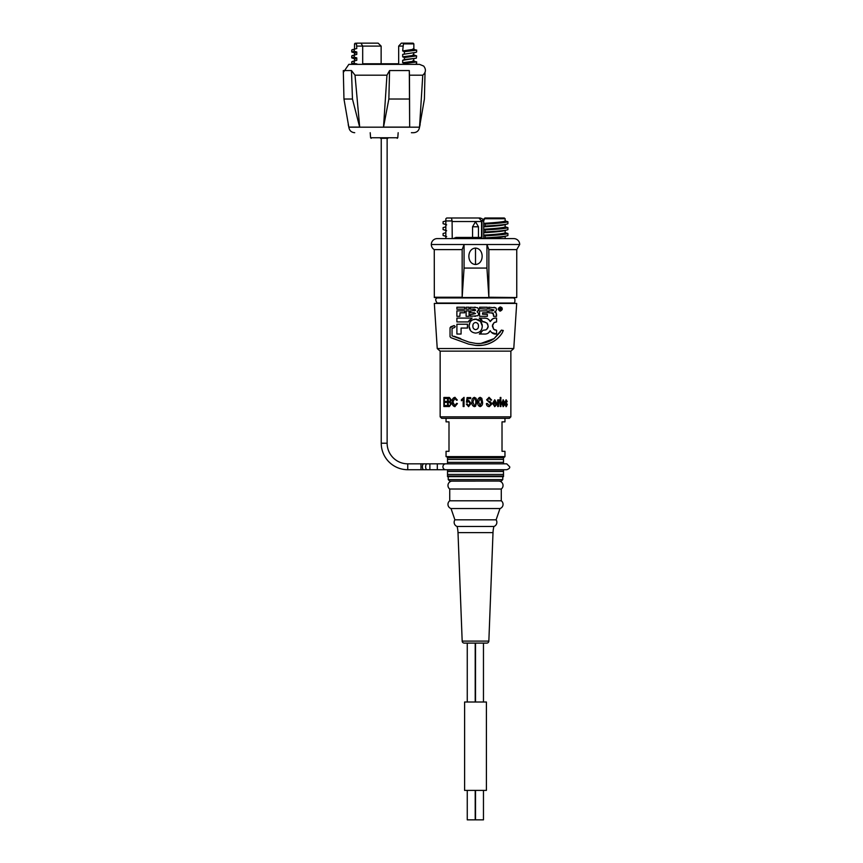 <?xml version="1.0" encoding="UTF-8"?>
<svg xmlns="http://www.w3.org/2000/svg" width="863" height="863" viewBox="0 0 863 863"><rect width="100%" height="100%" fill="white"/><g stroke="black" fill="none" stroke-linecap="round" stroke-linejoin="round"><path stroke-width="1.29" d="M387.865 138.307L380.497 138.307M367.724 63.776L398.674 63.776L398.037 63.776L398.49 64.358M356.786 64.358L354.218 63.031L354.218 61.036L356.786 60.291L356.786 57.875L354.52 58.619L354.52 60.809M354.607 64.358L356.786 63.776M402.665 54.412L415.89 52.373L402.665 54.412L402.665 56.829L404.38 57.562L404.38 59.558L402.665 60.302L402.665 62.719L413.593 61.273L413.852 58.835M402.665 60.302L416.344 58.123L416.624 55.89L413.043 54.703M404.38 64.358L404.38 63.463L416.344 62.017L413.043 60.593M414.995 64.358L416.624 63.765L416.624 61.78M404.38 63.463L402.665 62.719M402.665 56.829L413.593 55.383L413.852 52.934M403.431 43.884L402.665 50.939L413.852 49.256L413.852 43.884L403.431 43.884L404.413 43.15L413.118 43.15L413.852 43.884M402.665 46.095L398.674 46.095L401.36 43.15L408.242 43.15M401.36 43.15L404.413 43.15M398.674 46.095L398.674 63.776M404.38 59.558L415.89 58.274M404.38 57.562L416.624 55.89M354.52 54.919L354.52 52.729L356.786 51.985L356.786 54.401L354.218 55.146L354.218 57.141L356.786 57.875M355.308 59.051L351.748 57.875L351.748 55.89L356.786 54.401M353.194 64.358L351.748 63.765L351.748 61.78L356.786 60.291M351.748 63.765L354.218 63.031M352.492 61.37L354.218 61.036M351.748 57.875L354.218 57.141M352.492 55.48L354.218 55.146M355.308 53.161L351.748 51.985L351.748 49.989L356.786 48.511L356.473 43.15L360.993 43.15L362.687 46.095L356.786 46.095M362.967 64.358A0.734 0.68 -90 0 1 363.636 63.776L362.687 63.776L362.687 46.095L381.133 46.095L378.134 43.15L360.993 43.15M377.498 43.15L356.473 43.15M381.133 46.095L381.133 63.776M363.636 63.776L398.037 63.776M356.786 48.511L354.218 49.256L354.218 51.241L356.786 51.985M351.748 51.985L354.218 51.241M352.492 49.59L354.218 49.256M404.38 53.668L404.38 51.672L416.344 50.237L413.043 48.813M415.89 52.373L416.624 51.985L416.624 49.989M404.38 51.672L402.665 50.939M425.028 72.395L424.402 99.018L419.537 127.109L422.773 75.178C425.944 72.427 426.246 69.385 423.679 66.063L419.537 64.358L348.835 64.358L343.345 72.395M355.017 75.178L359.688 127.109L348.825 127.109L343.959 99.018L343.301 70.561L351.478 70.561L355.017 75.178L386.958 75.178L389.58 70.561L409.299 70.561L409.461 75.178L422.773 75.178M411.392 132.708L413.647 132.708C417.056 132.406 419.008 130.561 419.526 127.185L420.13 124.682M409.461 75.178L409.666 127.109L383.517 127.109L386.958 75.178M389.58 70.561L388.857 99.018L383.528 127.109M409.666 127.109L409.299 70.561M348.231 124.682L348.846 127.185L419.526 127.185M343.959 99.018L352.46 99.018L359.666 127.109M351.478 70.561L352.46 99.018M388.857 99.018L409.342 99.018M447.519 457.207L504.38 457.207L504.963 456.613L446.052 456.613L447.519 457.207L447.519 463.83L506.732 463.83L509.677 466.775C510.055 467.886 509.073 468.868 506.732 469.72L407.757 469.72A26.516 26.516 0 0 1 381.241 443.215L381.241 138.307M407.757 469.72L407.757 463.83A20.626 20.626 0 0 1 387.131 443.215L387.131 138.307M475.513 702.007L486.408 702.007L486.408 790.389L464.607 790.389L464.607 702.007L475.513 702.007L475.513 643.097M440.152 351.144L510.864 351.144L510.864 416.84L440.152 416.84L440.152 351.144L437.239 348.544L513.776 348.544L510.864 351.144M444.316 402.406L444.316 405.47L446.743 405.47L446.743 406.538L443.884 406.538L443.884 397.455L446.667 397.455L446.667 398.512L444.316 398.512L444.316 401.349L446.538 401.349L446.538 402.406L444.316 402.406M451.144 399.742L450.421 401.64L451.317 403.862L449.386 406.538L447.584 406.538L447.584 397.455L449.396 397.455L451.144 399.742M456.624 403.345L457.422 403.582L454.833 406.646C452.935 406.16 452.05 404.585 452.19 401.931C452.083 399.321 452.989 397.789 454.898 397.336L457.325 400.044L456.516 400.281L454.866 398.393L452.902 401.931L454.812 405.588L456.624 403.345M461.403 399.698L461.403 400.756L463.161 399.342L463.161 406.538L464.046 406.538L464.046 397.336L461.403 399.698L464.046 397.336M466.3 404.057L467.217 403.938L468.566 405.707L470.108 403.496L468.598 401.468L466.419 402.223L467.099 397.573L470.691 397.573L470.691 398.63L467.865 398.63L467.541 400.874L468.857 400.518L471.036 403.442L468.577 406.646L466.3 404.057L467.282 403.938M471.975 401.996C471.683 399.612 472.482 398.059 474.391 397.336L476.063 398.296L476.808 401.996L475.513 406.3L474.38 406.646C472.46 405.923 471.662 404.369 471.975 401.996L472.007 401.996C471.716 399.612 472.514 398.059 474.402 397.336M476.063 398.296L476.797 401.996L475.513 406.3M477.746 401.996C477.455 399.612 478.264 398.059 480.162 397.336L481.813 398.296L482.536 401.996C482.827 404.38 482.029 405.934 480.152 406.646C478.231 405.923 477.433 404.369 477.746 401.996M486.408 403.582L487.304 403.463L489.332 405.588L491.004 404.035L486.635 399.828L489.105 397.336L491.63 400.044L490.788 400.162L489.127 398.393L487.53 399.849L487.8 400.766L490.583 401.834L491.845 404.003L489.256 406.646C487.476 406.538 486.527 405.513 486.408 403.582M495.966 404.413L496.721 404.531L494.769 406.646L492.568 403.291L494.779 399.817L496.818 403.463L493.388 403.463L494.779 405.707L495.966 404.413M499.148 400.993L498.383 406.538L497.66 406.538L497.66 399.925L498.383 399.925L498.383 400.982L499.224 399.817L499.871 400.162L498.318 401.759L497.66 406.538M500.216 406.538L500.216 399.925L500.885 399.925L500.885 406.538L500.216 406.538L500.216 399.925M500.216 398.749L500.216 397.455L500.885 397.455L500.885 398.749L500.216 398.749L500.216 397.455M504.143 404.413L504.682 404.531L503.269 406.646L501.608 403.291L503.28 399.817L504.747 403.463L502.234 403.463L503.269 405.707L504.143 404.413M505.071 404.531L506.279 405.707L506.861 404.682L505.135 401.694L506.225 399.817L507.239 401.694L506.247 400.756L505.642 401.565L507.293 404.52L506.247 406.646L505.071 404.531M440.152 416.84L441.629 418.318L509.386 418.318L510.864 416.84M513.776 348.544L516.689 303.42L434.326 303.42L437.239 348.544M470.432 311.209L475.653 309.979L474.391 309.17L470.432 309.17L470.432 307.239L477.541 307.692L478.749 309.59L478.285 310.885M470.432 314.779L475.524 313.549L474.197 312.751L470.432 312.751L470.432 310.831M478.749 309.59L477.066 311.759L478.9 313.873L477.832 315.739L470.432 316.311L470.432 314.391M470.486 330.572L469.051 326.138L469.957 322.406M472.633 319.785L476.743 319.148M454.089 336.268L460.788 338.587M482.946 345.211L475.513 345.383L468.533 344.089L450.896 337.681L450.033 336.678L450.033 327.746L454.218 325.578L455.222 326.581L454.553 327.53L452.05 328.447L452.05 335.836L469.073 342.147L475.513 343.355C482.503 343.992 488.695 342.406 494.111 338.587L500.486 331.899M494.661 340.669L491.586 342.471C486.667 344.941 481.306 345.912 475.513 345.383L468.533 344.089L450.896 337.681L450.033 336.678L450.033 327.746M460.033 312.794L459.86 316.311L456.883 316.311L456.883 310.874L464.704 310.874L464.704 312.794L460.033 312.794M469.548 319.979L468.264 321.921L456.894 321.921L456.894 318.091L461.586 318.091M470.162 318.102L472.083 318.102L468.264 321.921M456.894 334.024L456.894 324.229L467.519 324.229L467.519 328.059L461.079 328.059L461.079 334.024L456.894 334.024L456.894 324.229M467.401 327.282L467.519 324.229M490.723 331.532L490.238 330.702L488.275 333.086M492.46 325.114L493.69 329.245L496.57 330.281L496.57 334.024L491.457 332.449M495.254 322.093L494.057 322.654L492.341 326.117L493.69 329.245L495.038 330.076M495.06 318.145L496.57 318.091L496.57 321.921L494.057 322.654L492.503 324.973M488.631 319.386L490.238 321.554L492.935 318.695L494.747 318.188M481.834 319.957L479.289 318.102L485.88 318.231M486.7 318.404L487.573 318.727M483.981 318.091L483.981 318.091C486.84 317.897 488.933 319.051 490.238 321.554C491.716 318.932 493.819 317.778 496.57 318.091L496.57 321.921M485.082 322.082L482.892 321.489M487.822 324.38L486.883 323.01L483.981 321.921M496.57 330.281L496.57 334.024C493.852 334.369 491.737 333.269 490.238 330.702C488.922 333.172 486.84 334.283 484.003 334.024L479.353 334.046L483.075 330.27L486.074 329.849L487.865 327.778M487.951 327.552L488.188 326.149L486.883 323.01M479.386 334.013L481.187 332.827M494.014 307.271L495.869 307.864L496.559 309.558L495.891 311.219L494.553 311.942L496.02 312.633L496.538 316.311L493.56 316.311L493.183 313.193M492.859 312.989L488.782 312.794L488.782 310.874L492.525 310.874L493.981 310.011L488.782 308.684M482.546 314.229L487.368 314.391L487.368 316.311L479.58 316.311L479.58 310.874L487.368 310.874L487.368 312.794L482.719 312.794L482.546 314.229L482.546 312.956M499.796 311.025L498.221 308.943M500.313 306.915C502.924 308.285 502.924 309.677 500.313 311.09C497.692 309.72 497.692 308.328 500.313 306.915L501.921 307.681M479.58 309.17L479.58 307.239L487.368 307.239L487.368 309.17L479.58 308.684M481.09 343.377L494.111 338.587L501.435 330.098L503.302 330.497L502.298 332.74C499.655 336.969 496.085 340.216 491.586 342.471L487.854 344.035M486.98 344.315L484.154 345.006M502.298 332.74L501.446 334.078M500.173 335.729L498.264 337.757M482.061 324.1L482.266 326.009C482.115 330.259 479.947 332.611 475.761 333.064L475.513 333.064C471.446 332.579 469.299 330.27 469.051 326.138C469.245 321.964 471.392 319.601 475.513 319.062L481.004 321.705M481.155 321.921L481.586 322.708M478.156 319.526L480.249 320.831L482.266 326.009C482.115 330.259 479.947 332.611 475.761 333.064L475.513 333.064M477.185 311.921L478.9 313.873L477.832 315.739M498.566 309.008C499.774 306.699 500.928 306.699 502.05 309.008C500.896 311.306 499.731 311.306 498.566 309.008M502.05 309.008L501.489 307.724M500.292 309.148L499.515 310.195L499.515 307.8L501.263 308.479L500.648 309.137L501.317 310.195L500.292 309.148M500.313 308.846L499.882 308.102L500.885 308.458L500.313 308.846M450.896 337.681L450.033 336.678M450.691 326.807L453.862 325.642M454.218 325.578L455.222 326.581M454.553 327.53L452.05 328.447L452.05 335.836M501.198 330.583L503.302 330.497M475.513 329.623L475.513 329.623C473.679 329.213 472.805 328.016 472.881 326.041C472.795 324.067 473.679 322.891 475.513 322.503L475.61 322.503C477.552 322.805 478.501 324.003 478.436 326.074C478.512 328.102 477.595 329.288 475.675 329.623C477.595 329.288 478.512 328.102 478.436 326.074M487.153 328.943L488.188 326.149M483.107 321.921L479.289 318.102M479.353 334.046L484.003 334.024M474.251 307.239L475.513 307.26M475.513 316.3L474.682 316.311M474.197 310.831L475.513 310.432M456.894 318.091L472.083 318.102M488.782 309.17L488.782 307.239L495.869 307.864M494.693 312.104L496.02 312.633M496.538 314.003L496.538 316.311M493.56 316.311L493.56 314.272L491.414 312.794M456.883 316.311L456.883 310.874M469.094 316.311L466.117 316.311L466.117 310.874L469.094 310.874L469.094 316.311M456.883 309.17L456.883 307.239L464.704 307.239L464.704 309.17L456.883 309.17M466.117 309.17L466.117 307.239L469.094 307.239L469.094 309.17L466.117 309.17M435.793 297.53A2.945 2.945 0 0 1 437.207 297.929L513.809 297.929L514.866 298.976C515.049 301.888 514.693 303.247 513.809 303.032L437.207 303.032A2.945 2.945 0 0 1 435.739 303.42M513.809 303.032A2.945 2.945 0 0 0 515.276 303.42M515.222 297.53A2.945 2.945 0 0 0 513.809 297.929M431.317 244.509A5.89 5.89 0 0 1 437.207 238.609L513.809 238.609A5.89 5.89 0 0 1 519.699 244.509L516.754 249.612L488.857 249.612L486.948 244.509L486.948 268.069L488.857 297.25L516.689 297.53L434.326 297.53L434.262 249.612A5.89 5.89 0 0 1 431.317 244.509L464.067 244.509L462.158 249.612L434.262 249.612M486.948 268.069L464.067 268.069L462.158 297.25L434.262 297.25M475.513 264.488L475.502 264.488C466.678 264.067 466.656 248.522 475.502 248.091L475.513 248.091C484.337 248.512 484.359 264.056 475.513 264.488L475.502 248.091M464.067 268.069L464.067 244.509L519.699 244.509M488.857 297.25L488.857 249.612M462.158 297.25L462.158 249.612M445.847 238.609L445.847 236.203L443.086 235.502L446.656 236.645M505.179 238.609L505.179 236.419M505.179 236.203C504.337 237.012 497.174 237.821 483.69 238.63L485.157 237.843L485.157 235.836L483.69 235.135L483.69 229.245L485.157 229.946L485.157 231.953L483.69 232.73C497.174 231.931 504.337 231.122 505.179 230.313M443.086 235.502L443.086 233.495L445.847 232.719L445.847 226.829L443.086 227.605L443.086 229.612L446.656 230.755M483.69 238.63L483.69 235.135C497.174 234.326 504.337 233.528 505.179 232.719L507.929 233.495L507.929 235.502L504.37 236.645M507.929 235.502C506.797 236.289 499.202 237.066 485.157 237.843M507.929 233.495C506.797 234.283 499.202 235.06 485.157 235.836M505.179 232.719L505.179 230.529M485.157 231.953C499.202 231.176 506.797 230.389 507.929 229.612L504.37 230.755M507.929 229.612L507.929 227.605C506.797 228.393 499.202 229.17 485.157 229.946M507.929 227.605L505.179 226.829C504.337 227.627 497.174 228.436 483.69 229.245L483.69 226.84L485.157 226.052L485.157 224.056L483.69 223.355L483.69 220.939L481.964 220.939L481.921 238.609M443.086 229.612L445.847 230.313M445.847 226.829L445.847 224.423L443.086 223.722L446.656 224.855M443.086 223.722L443.086 221.715L445.847 220.928L445.858 218.727L446.732 217.994L480.108 217.994L446.732 217.994M505.179 224.423C504.337 225.232 497.174 226.03 483.69 226.84L483.69 223.355C497.174 222.546 504.337 221.737 505.179 220.928L507.929 221.715C506.797 222.503 499.202 223.28 485.157 224.056M505.179 226.829L505.179 224.639M507.929 221.715L507.929 223.722L504.37 224.855M507.929 223.722C506.797 224.499 499.202 225.275 485.157 226.052M505.179 220.928L505.157 218.727L484.639 218.727L483.69 220.939M482.223 218.727L480.108 217.994M452.234 238.609L452.083 220.939L445.847 220.939L445.847 224.423M445.847 232.719L445.847 236.203M499.548 217.994L484.963 217.994L481.576 220.939L481.532 237.433M452.234 221.532L481.532 221.532M481.921 238.026L454.154 238.026L454.154 238.609M484.963 217.994L504.283 217.994L505.157 218.727M481.576 220.939L478.889 217.994M451.468 217.994L452.083 220.939M484.639 218.727L486.268 217.994M455.772 238.026L455.772 237.433L481.921 237.433M478.458 237.433L478.458 226.786L472.557 226.786L472.557 237.433M472.557 226.786L474.92 222.708L476.096 222.708L478.458 226.786M506.247 400.756L505.394 401.565L507.023 404.52L505.988 406.646M505.977 399.817L506.549 401.813M505.33 404.413L506.279 405.707M503.269 405.707L502.234 403.463M503.28 400.756L502.05 402.525L504.208 402.525L503.28 400.756L502.277 402.525M503.043 399.817L504.499 403.463M503.895 404.413L504.434 404.531L503.043 406.646M499.03 399.817L499.418 401.112M497.66 399.925L498.383 400.982M494.779 405.707L493.388 403.463M494.779 400.756L493.291 402.525L496.063 402.525L494.779 400.756L493.442 402.525M494.618 399.817L496.646 403.463M495.794 404.413L496.549 404.531L494.618 406.646M489.127 398.393L487.422 399.849L487.703 400.766L490.464 401.834L491.705 404.003L489.138 406.646M488.987 397.336L491.5 400.044L490.659 400.162M487.207 403.463L489.332 405.588M478.663 401.996L480.13 405.707L481.608 401.996L480.119 398.275L478.663 401.996L480.173 405.707M480.119 397.336L481.759 398.296L482.482 401.996C482.762 404.38 481.975 405.934 480.108 406.646M480.076 398.275L478.685 401.996M474.391 406.646C472.482 405.923 471.694 404.369 472.007 401.996M474.423 405.707L475.513 404.812L475.858 401.996L475.513 399.159L474.359 398.275L472.913 401.996L474.413 405.707L475.513 404.812M475.513 399.159L474.359 398.275M468.641 406.646L466.376 404.057M467.541 400.874L468.911 400.518M467.929 398.63L470.691 398.63M467.401 402.363L466.495 402.223L467.174 397.573L470.691 397.573M468.566 405.707L470.152 403.496L468.598 401.468M461.522 400.691L461.522 399.698M464.046 406.538L463.258 406.538L463.161 399.342M454.812 405.588L456.775 403.345M456.678 400.281L454.866 398.393M455.006 406.646C453.118 406.16 452.244 404.585 452.385 401.931C452.277 399.321 453.183 397.789 455.071 397.336M450.842 403.873L449.31 402.287L448.177 402.287L448.177 405.47L450.238 405.362L450.842 403.873L449.526 402.287L448.404 402.287M449.396 398.512L448.177 398.512L448.177 401.23L450.108 401.144L450.68 399.882L449.181 398.512L450.68 399.882M449.396 397.455L447.821 397.455L447.821 406.538L449.386 406.538M450.108 401.144L450.464 399.882M449.256 401.23L449.893 401.144M450.238 405.362L450.637 403.873M449.396 405.47L450.022 405.362M444.574 402.406L446.538 402.406M446.667 397.455L444.154 397.455L444.154 406.538L446.743 406.538M444.574 405.47L446.743 405.47M444.574 401.349L446.538 401.349M444.574 398.512L446.667 398.512M504.963 456.613L504.963 451.317L502.018 451.317L502.018 421.856L504.963 421.856L504.963 418.318M446.052 456.613L446.052 451.317L448.997 451.317L448.997 421.856L446.052 421.856L446.052 418.318M447.519 469.72L447.519 476.646L503.496 476.646L503.496 469.72M448.253 476.646L448.253 479.591L502.762 479.591L502.762 476.646M502.762 479.591L501.284 481.069L449.731 481.069L448.253 479.591M447.519 476.052L503.496 476.052M447.519 474.434L503.496 474.434M447.519 471.489L503.496 471.489M447.519 470.022L503.496 470.022M447.519 462.363L503.496 462.363L503.496 457.207M503.496 463.83L503.496 462.363M447.519 459.418L503.496 459.418M447.519 457.789L503.496 457.789M481.468 481.101L482.46 481.101M454.909 519.828L496.106 519.828A4.423 4.423 0 0 1 493.906 526.484L457.11 526.484A4.423 4.423 0 0 1 454.909 519.828L451.025 508.544A4.423 4.423 0 0 1 449.731 500.799L449.731 489.019L501.284 489.019A4.423 4.423 0 0 0 499.116 481.09L499.116 481.09M451.608 481.069L475.362 481.112L451.608 481.133A4.423 4.423 0 0 0 449.731 489.019M449.731 500.799L501.284 500.799L501.284 489.019M451.025 508.544L499.99 508.544A4.423 4.423 0 0 0 501.284 500.799M496.106 519.828L499.99 508.544M457.11 526.484A29.461 29.461 0 0 1 458.005 532.622L493.01 532.622A29.461 29.461 0 0 1 493.906 526.484M458.005 532.622L462.18 641.112A2.06 2.06 0 0 0 464.24 643.097L486.786 643.097A2.06 2.06 0 0 0 488.846 641.112L493.01 532.622M483.463 819.85L483.463 790.389L483.463 819.85L475.513 819.85L475.513 790.389M483.463 702.007L483.463 643.097L483.463 702.007M467.261 819.85L467.261 790.389L467.261 819.85L475.513 819.85M467.261 702.007L467.261 643.097L467.261 702.007M371.176 138.307L370.594 137.756L397.778 137.756L398.167 132.708M356.419 43.884L354.52 43.884L354.52 49.029M445.729 469.72A2.945 2.805 -90 0 1 442.924 466.775A2.945 2.805 -90 0 1 445.729 463.83L407.757 463.83M437.304 469.72L437.304 463.83M429.882 469.72L429.882 463.83M427.045 469.72A2.945 1.424 -90 0 1 425.632 466.775A2.945 1.424 -90 0 1 427.045 463.83M423.809 469.72A2.945 1.424 -90 0 1 422.385 466.775A2.945 1.424 -90 0 1 423.809 463.83M420.971 469.72L420.971 463.83M381.241 443.215L387.131 443.215M462.18 641.112L488.846 641.112M475.211 819.85L475.211 790.389M475.211 702.007L475.211 643.097M370.594 137.756L370.205 132.708M415.89 64.164L415.168 64.358M354.52 43.884L355.254 43.15M397.778 137.756L397.185 138.307M348.846 127.185C349.353 130.561 351.317 132.406 354.725 132.708M447.519 463.83L445.729 463.83M516.754 297.25L516.754 249.612M437.207 297.929C435.232 298.684 435.232 300.389 437.207 303.032"/></g></svg>
